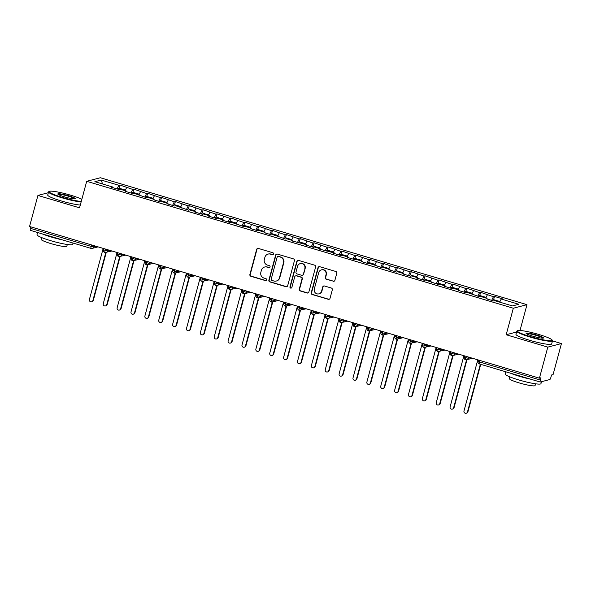 <?xml version="1.0" encoding="UTF-8"?>
<svg xmlns="http://www.w3.org/2000/svg" width="591" height="591" viewBox="0 0 591 591"><rect width="100%" height="100%" fill="white"/><g stroke="black" fill="none" stroke-linecap="round" stroke-linejoin="round"><path stroke-width="0.89" d="M273.544 254.004A1.019 0.99 -104.7 0 0 272.85 252.749L258.385 248.442A1.455 1.411 -104.7 0 0 256.649 249.432L249.89 274.475A1.455 1.411 -104.7 0 0 250.872 276.27L265.344 280.577A1.019 0.99 -104.7 0 0 266.563 279.883A1.019 0.99 -104.7 0 0 265.869 278.627L264 278.073A4.647 4.514 -104.7 0 1 260.838 272.325L261.407 270.235A4.647 4.514 -104.7 0 1 266.962 267.08L268.839 267.634A1.019 0.99 -104.7 0 0 270.05 266.947A1.019 0.99 -104.7 0 0 269.363 265.691L267.487 265.13A4.647 4.514 -104.7 0 1 264.332 259.383L264.894 257.299A4.647 4.514 -104.7 0 1 270.456 254.137L272.325 254.699A1.019 0.99 -104.7 0 0 273.544 254.004M333.154 281.286A1.455 1.411 -104.7 0 0 334.898 280.297L336.789 273.271A1.455 1.411 -104.7 0 0 335.806 271.476L319.731 266.696A1.455 1.411 -104.7 0 0 317.995 267.686L311.243 292.73A1.455 1.411 -104.7 0 0 312.225 294.525L328.293 299.305A1.455 1.411 -104.7 0 0 330.029 298.315L332.319 289.834A1.455 1.411 -104.7 0 0 331.337 288.031L324.459 285.985A1.455 1.411 -104.7 0 0 322.723 286.975L321.585 291.186A3.886 3.775 -104.7 0 1 315.262 292.796A3.886 3.775 -104.7 0 1 314.301 289.014L318.748 272.525A3.886 3.775 -104.7 0 1 325.072 270.922A3.886 3.775 -104.7 0 1 326.033 274.697L325.294 277.445A1.455 1.411 -104.7 0 0 326.276 279.24L333.501 281.198A1.455 1.411 -104.7 0 0 334.07 281.242M48.336 192.71L37.927 195.436L29.55 226.486L539.42 378.166L540.957 377.767L540.344 380.035A2.216 0.458 106.6 0 0 540.226 382.03A2.216 0.458 106.6 0 0 540.285 382.03L549.837 379.525A2.216 0.458 106.6 0 0 550.923 377.265L551.536 374.997L553.073 374.598L561.45 343.548L552.496 340.889M516.586 332.016L506.177 334.742L547.798 347.124L539.42 378.166M506.177 334.742L513.328 308.236L86.7 181.311L100.352 177.743L526.98 304.661L513.328 308.236M37.927 195.436L79.549 207.825L86.7 181.311M294.436 260.675A1.455 1.411 -104.7 0 0 293.454 258.88L277.378 254.093A1.455 1.411 -104.7 0 0 275.642 255.083L268.883 280.127A1.455 1.411 -104.7 0 0 269.873 281.922L285.941 286.701A1.455 1.411 -104.7 0 0 287.677 285.719L294.436 260.675M298.558 260.395L314.626 265.174A1.455 1.411 -104.7 0 1 315.616 266.977L308.857 292.02A1.455 1.411 -104.7 0 1 307.121 293.003L300.243 290.957A1.455 1.411 -104.7 0 1 299.253 289.162L301.994 279.004A1.455 1.411 -104.7 0 0 301.011 277.209L296.446 275.849A1.455 1.411 -104.7 0 0 294.71 276.839L291.858 287.411A1.019 0.99 -104.7 0 1 290.203 287.832A1.019 0.99 -104.7 0 1 289.952 286.842L296.822 261.385A1.455 1.411 -104.7 0 1 298.558 260.395M102.575 183.993L101.209 180.041L94.863 181.703L112.482 186.941L111.426 187.221L119.19 189.534L120.254 189.253L126.356 191.07L125.299 191.344L133.064 193.656L134.127 193.383L146.945 197.786L148.001 197.505L154.103 199.322L153.047 199.603L160.818 201.915L161.875 201.634L167.977 203.452L166.921 203.725L174.692 206.037L175.749 205.764L188.566 210.167L189.622 209.894L195.724 211.704L194.668 211.984L202.44 214.297L203.496 214.016L209.598 215.833L208.542 216.114L216.313 218.426L217.37 218.145L223.472 219.963L222.415 220.236L230.187 222.548L231.244 222.275L244.061 226.678L245.117 226.397L251.219 228.215L250.163 228.495L257.935 230.808L258.991 230.527L265.093 232.344L264.037 232.625L271.808 234.93L272.865 234.657L285.682 239.06L286.738 238.786L292.848 240.596L291.784 240.877L306.722 244.726L305.658 245.006L313.429 247.319L314.486 247.038L320.595 248.855L319.532 249.129L334.469 252.985L333.405 253.258L341.177 255.571L342.233 255.29L348.343 257.107L347.279 257.388L355.051 259.7L356.107 259.419L362.217 261.237L361.16 261.517L368.924 263.822L369.981 263.549L382.798 267.952L383.862 267.679L389.964 269.489L388.908 269.769L396.672 272.082L397.736 271.801L403.838 273.618L402.781 273.899L410.546 276.211L411.609 275.931L417.711 277.748L416.655 278.021L424.419 280.333L425.483 280.06L438.293 284.463L439.357 284.182L445.459 286L444.402 286.28L452.174 288.593L453.231 288.312L459.333 290.129L458.276 290.41L466.048 292.715L467.104 292.442L479.922 296.845L480.978 296.571L487.08 298.381L486.024 298.662L493.795 300.974L494.852 300.693L512.471 305.939L518.817 304.276L501.198 299.031L499.705 302.141M101.209 180.041L118.828 185.279L117.092 188.906M119.027 188.197L119.884 185.005L118.828 185.279M119.884 185.005L132.702 189.408L130.966 193.028M132.901 192.326L133.765 189.127L132.702 189.408M133.765 189.127L146.575 193.538L144.839 197.158M146.775 196.448L147.639 193.257L146.575 193.538M147.639 193.257L160.449 197.66L158.713 201.287M160.649 200.578L161.513 197.387L160.449 197.66M161.513 197.387L174.323 201.79L172.587 205.417M174.522 204.708L175.387 201.516L174.323 201.79M175.387 201.516L188.197 205.919L186.46 209.539M188.396 208.83L189.26 205.638L188.197 205.919M189.26 205.638L202.078 210.041L200.334 213.669M202.27 212.959L203.134 209.768L202.078 210.041M203.134 209.768L215.951 214.171L214.208 217.798M216.143 217.089L217.008 213.898L215.951 214.171M217.008 213.898L229.825 218.301L228.082 221.928M230.017 221.219L230.882 218.02L229.825 218.301M230.882 218.02L243.699 222.43L241.955 226.05M243.891 225.341L244.755 222.15L243.699 222.43M244.755 222.15L257.573 226.552L255.829 230.18M257.765 229.471L258.629 226.279L257.573 226.552M258.629 226.279L271.446 230.682L269.703 234.309M271.638 233.6L272.503 230.409L271.446 230.682M272.503 230.409L285.32 234.812L283.577 238.432M285.512 237.73L286.376 234.531L285.32 234.812M286.376 234.531L299.194 238.934L297.45 242.561M299.386 241.852L300.25 238.661L299.194 238.934M300.25 238.661L313.067 243.064L311.324 246.691M313.26 245.982L314.124 242.79L313.067 243.064M314.124 242.79L326.941 247.193L325.198 250.82M327.141 250.111L327.998 246.912L326.941 247.193M327.998 246.912L340.815 251.323L339.071 254.943M341.014 254.233L341.871 251.042L340.815 251.323M341.871 251.042L354.689 255.445L352.945 259.072M354.888 258.363L355.745 255.172L354.689 255.445M355.745 255.172L368.562 259.575L366.819 263.202M368.762 262.493L369.619 259.301L368.562 259.575M369.619 259.301L382.436 263.704L380.693 267.324M382.636 266.622L383.493 263.423L382.436 263.704M383.493 263.423L396.31 267.826L394.574 271.454M396.509 270.744L397.366 267.553L396.31 267.826M397.366 267.553L410.184 271.956L408.447 275.583M410.383 274.874L411.24 271.683L410.184 271.956M411.24 271.683L424.057 276.086L422.321 279.713M424.257 279.004L425.114 275.805L424.057 276.086M425.114 275.805L437.931 280.215L436.195 283.835M438.13 283.126L438.995 279.935L437.931 280.215M438.995 279.935L451.805 284.337L450.069 287.965M452.004 287.256L452.869 284.064L451.805 284.337M452.869 284.064L465.678 288.467L463.942 292.094M465.878 291.385L466.742 288.194L465.678 288.467M466.742 288.194L479.552 292.597L477.816 296.217M479.752 295.515L480.616 292.316L479.552 292.597M480.616 292.316L493.426 296.719L491.69 300.346M493.625 299.637L494.49 296.446L493.426 296.719M494.49 296.446L502.254 298.758L501.198 299.031M487.08 298.381L487.065 298.972M473.206 294.259L473.192 294.843M487.324 294.909L485.832 298.012M459.333 290.129L459.318 290.713M473.45 290.779L471.958 293.882M445.459 286L445.444 286.591M459.576 286.65L458.084 289.76M431.585 281.877L431.57 282.461M445.703 282.528L444.21 285.63M417.711 277.748L417.689 278.331M431.829 278.398L430.337 281.501M403.838 273.618L403.816 274.209M417.955 274.268L416.463 277.378M389.964 269.489L389.942 270.08M404.081 270.139L402.589 273.249M376.09 265.366L376.068 265.95M390.208 266.016L388.715 269.119M362.217 261.237L362.194 261.82M376.334 261.887L374.842 264.99M348.343 257.107L348.321 257.698M362.46 257.757L360.968 260.867M334.469 252.985L334.447 253.569M348.587 253.628L347.094 256.738M320.595 248.855L320.573 249.439M334.713 249.505L333.221 252.608M306.722 244.726L306.699 245.317M320.839 245.376L319.347 248.486M292.848 240.596L292.826 241.187M306.965 241.246L305.473 244.356M278.967 236.474L278.952 237.057M293.092 237.124L291.599 240.227M265.093 232.344L265.078 232.928M279.211 232.994L277.718 236.097M251.219 228.215L251.205 228.806M265.337 228.865L263.845 231.975M237.346 224.092L237.331 224.676M251.463 224.735L249.971 227.845M223.472 219.963L223.457 220.546M237.589 220.613L236.097 223.716M209.598 215.833L209.583 216.424M223.716 216.483L222.223 219.593M195.724 211.704L195.71 212.295M209.842 212.354L208.35 215.464M181.851 207.581L181.836 208.165M195.968 208.231L194.476 211.334M167.977 203.452L167.962 204.035M182.094 204.102L180.602 207.205M154.103 199.322L154.088 199.913M168.221 199.972L166.728 203.082M140.23 195.2L140.215 195.784M154.347 195.843L152.855 198.953M126.356 191.07L126.341 191.654M140.473 191.72L138.981 194.823M30.872 226.878L30.473 228.348L91.14 246.395L91.539 244.925M30.414 230.342A2.216 0.458 -73.4 0 1 30.355 230.342A2.216 0.458 -73.4 0 1 30.473 228.348M112.482 186.941L112.46 187.524M126.6 187.591L125.107 190.701M547.798 347.124L561.45 343.548M520.014 330.48L526.98 304.661M105.479 249.07L105.08 250.547A2.216 0.458 106.6 0 0 104.962 252.534L104.962 252.534A2.216 0.458 106.6 0 0 105.021 252.534A2.216 2.157 -104.7 0 0 107.606 251.012L109.941 250.399M119.352 253.199L118.954 254.669A2.216 0.458 106.6 0 0 118.835 256.664L118.835 256.664A2.216 0.458 106.6 0 0 118.894 256.664A2.216 2.157 -104.7 0 0 121.48 255.135L123.814 254.529M133.226 257.329L132.827 258.799A2.216 0.458 106.6 0 0 132.709 260.794L132.709 260.794A2.216 0.458 106.6 0 0 132.768 260.794A2.216 2.157 -104.7 0 0 135.354 259.264L137.688 258.651M147.1 261.451L146.701 262.929A2.216 0.458 106.6 0 0 146.583 264.916A2.216 0.458 106.6 0 0 146.583 264.923A2.216 0.458 106.6 0 0 146.642 264.916A2.216 2.157 -104.7 0 0 149.227 263.394L151.562 262.781M160.974 265.581L160.575 267.051A2.216 0.458 106.6 0 0 160.457 269.045A2.216 0.458 106.6 0 0 160.464 269.045A2.216 0.458 106.6 0 0 160.516 269.045A2.216 2.157 -104.7 0 0 163.101 267.516L165.436 266.91M174.847 269.71L174.448 271.18A2.216 0.458 106.6 0 0 174.33 273.175A2.216 0.458 106.6 0 0 174.338 273.175A2.216 0.458 106.6 0 0 174.389 273.175A2.216 2.157 -104.7 0 0 176.975 271.646L179.309 271.033M188.721 273.84L188.33 275.31A2.216 0.458 106.6 0 0 188.204 277.305A2.216 0.458 106.6 0 0 188.211 277.305A2.216 0.458 106.6 0 0 188.263 277.305A2.216 2.157 -104.7 0 0 190.849 275.775L193.183 275.162M202.595 277.962L202.203 279.44A2.216 0.458 106.6 0 0 202.078 281.427A2.216 0.458 106.6 0 0 202.085 281.427A2.216 0.458 106.6 0 0 202.137 281.427A2.216 2.157 -104.7 0 0 204.722 279.905L207.057 279.292M216.469 282.092L216.077 283.562A2.216 0.458 106.6 0 0 215.951 285.556A2.216 0.458 106.6 0 0 215.959 285.556A2.216 0.458 106.6 0 0 216.01 285.556A2.216 2.157 -104.7 0 0 218.596 284.027L220.931 283.421M230.342 286.221L229.951 287.691A2.216 0.458 106.6 0 0 229.825 289.686A2.216 0.458 106.6 0 0 229.833 289.686A2.216 0.458 106.6 0 0 229.884 289.686A2.216 2.157 -104.7 0 0 232.47 288.157L234.804 287.544M244.216 290.344L243.824 291.821A2.216 0.458 106.6 0 0 243.699 293.808A2.216 0.458 106.6 0 0 243.706 293.816A2.216 0.458 106.6 0 0 243.758 293.808A2.216 2.157 -104.7 0 0 246.344 292.286L248.678 291.673M258.097 294.473L257.698 295.943A2.216 0.458 106.6 0 0 257.573 297.938A2.216 0.458 106.6 0 0 257.58 297.938A2.216 0.458 106.6 0 0 257.632 297.938A2.216 2.157 -104.7 0 0 260.217 296.416L262.552 295.803M271.971 298.603L271.572 300.073A2.216 0.458 106.6 0 0 271.446 302.067A2.216 0.458 106.6 0 0 271.454 302.067A2.216 0.458 106.6 0 0 271.505 302.067A2.216 2.157 -104.7 0 0 274.091 300.538L276.425 299.925M285.845 302.732L285.446 304.202A2.216 0.458 106.6 0 0 285.327 306.197L285.327 306.197A2.216 0.458 106.6 0 0 285.379 306.197A2.216 2.157 -104.7 0 0 287.965 304.668L290.299 304.055M299.718 306.855L299.319 308.332A2.216 0.458 106.6 0 0 299.201 310.319L299.201 310.319A2.216 0.458 106.6 0 0 299.26 310.319A2.216 2.157 -104.7 0 0 301.838 308.798L304.18 308.184M313.592 310.984L313.193 312.454A2.216 0.458 106.6 0 0 313.075 314.449L313.075 314.449A2.216 0.458 106.6 0 0 313.134 314.449A2.216 2.157 -104.7 0 0 315.72 312.92L318.054 312.314M327.466 315.114L327.067 316.584A2.216 0.458 106.6 0 0 326.949 318.579L326.949 318.579A2.216 0.458 106.6 0 0 327.008 318.579A2.216 2.157 -104.7 0 0 329.593 317.049L331.928 316.436M341.339 319.236L340.941 320.714A2.216 0.458 106.6 0 0 340.822 322.701A2.216 0.458 106.6 0 0 340.822 322.708A2.216 0.458 106.6 0 0 340.881 322.701A2.216 2.157 -104.7 0 0 343.467 321.179L345.801 320.566M355.213 323.366L354.814 324.843A2.216 0.458 106.6 0 0 354.696 326.83L354.696 326.83A2.216 0.458 106.6 0 0 354.755 326.83A2.216 2.157 -104.7 0 0 357.341 325.309L359.675 324.695M369.087 327.495L368.688 328.965A2.216 0.458 106.6 0 0 368.57 330.96L368.57 330.96A2.216 0.458 106.6 0 0 368.629 330.96A2.216 2.157 -104.7 0 0 371.214 329.431L373.549 328.818M382.961 331.625L382.562 333.095A2.216 0.458 106.6 0 0 382.443 335.09L382.443 335.09A2.216 0.458 106.6 0 0 382.503 335.09A2.216 2.157 -104.7 0 0 385.088 333.56L387.423 332.947M396.834 335.747L396.435 337.225A2.216 0.458 106.6 0 0 396.317 339.212L396.317 339.212A2.216 0.458 106.6 0 0 396.376 339.212A2.216 2.157 -104.7 0 0 398.962 337.69L401.296 337.077M410.708 339.877L410.309 341.347A2.216 0.458 106.6 0 0 410.191 343.341L410.191 343.341A2.216 0.458 106.6 0 0 410.25 343.341A2.216 2.157 -104.7 0 0 412.836 341.812L415.17 341.206M424.582 344.006L424.183 345.476A2.216 0.458 106.6 0 0 424.065 347.471L424.065 347.471A2.216 0.458 106.6 0 0 424.124 347.471A2.216 2.157 -104.7 0 0 426.709 345.942L429.044 345.329M438.456 348.129L438.057 349.606A2.216 0.458 106.6 0 0 437.938 351.601L437.938 351.601A2.216 0.458 106.6 0 0 437.997 351.593A2.216 2.157 -104.7 0 0 440.583 350.071L442.918 349.458M452.329 352.258L451.93 353.736A2.216 0.458 106.6 0 0 451.812 355.723L451.812 355.723A2.216 0.458 106.6 0 0 451.871 355.723A2.216 2.157 -104.7 0 0 454.457 354.201L456.791 353.588M466.203 356.388L465.804 357.858A2.216 0.458 106.6 0 0 465.686 359.853A2.216 0.458 106.6 0 0 465.693 359.853A2.216 0.458 106.6 0 0 465.745 359.853A2.216 2.157 -104.7 0 0 468.331 358.323L470.665 357.718M273.012 254.647A1.019 0.99 -104.7 0 1 272.665 254.61L270.796 254.049A4.647 4.514 -104.7 0 0 268.417 254.012L268.078 254.1M264.583 267.036L264.931 266.947A4.647 4.514 -104.7 0 1 267.302 266.992L269.178 267.546A1.019 0.99 -104.7 0 0 269.526 267.583M257.816 248.397A1.455 1.411 -104.7 0 0 256.989 249.343L250.229 274.387A1.455 1.411 -104.7 0 0 251.219 276.182L265.684 280.489A1.019 0.99 -104.7 0 0 266.031 280.526M276.81 254.049A1.455 1.411 -104.7 0 0 275.982 254.994L269.23 280.038A1.455 1.411 -104.7 0 0 270.213 281.833L286.28 286.613A1.455 1.411 -104.7 0 0 286.857 286.665M278.354 256.487A1.019 0.99 -104.7 0 0 277.135 257.181L271.203 279.166A1.019 0.99 -104.7 0 0 271.897 280.422L273.869 281.006A4.647 4.514 -104.7 0 0 279.432 277.851L283.488 262.825A4.647 4.514 -104.7 0 0 280.326 257.078L278.693 256.398A1.019 0.99 -104.7 0 0 278.176 256.391L277.836 256.479M276.248 281.05L276.588 280.961A4.647 4.514 -104.7 0 0 279.772 277.763L279.432 277.851M278.693 256.398L280.666 256.989A4.647 4.514 -104.7 0 1 283.828 262.736L279.772 277.763M295.707 275.834L296.047 275.746A1.455 1.411 -104.7 0 1 296.785 275.761L301.351 277.12A1.455 1.411 -104.7 0 1 302.333 278.915L299.6 289.073A1.455 1.411 -104.7 0 0 300.583 290.868L307.46 292.914A1.455 1.411 -104.7 0 0 308.029 292.959M297.99 260.35A1.455 1.411 -104.7 0 0 297.162 261.296L290.292 286.753A1.019 0.99 -104.7 0 0 291.326 288.053M304.838 268.462A3.886 3.775 -104.7 0 0 300.213 263.623A3.886 3.775 -104.7 0 0 297.554 266.297L295.988 272.104A1.455 1.411 -104.7 0 0 296.97 273.906L301.536 275.258A1.455 1.411 -104.7 0 0 303.272 274.276L305.178 268.373A3.886 3.775 -104.7 0 0 300.553 263.534L300.213 263.623M302.282 275.273L302.622 275.184A1.455 1.411 -104.7 0 0 303.611 274.187L303.272 274.276M305.178 268.373L303.611 274.187M321.408 269.858L321.748 269.762A3.886 3.775 -104.7 0 1 326.38 274.608L325.634 277.356A1.455 1.411 -104.7 0 0 326.624 279.151L333.501 281.198M318.926 293.86L319.266 293.764A3.886 3.775 -104.7 0 0 321.925 291.097L321.585 291.186M323.89 285.941A1.455 1.411 -104.7 0 0 323.063 286.886L321.925 291.097M319.162 266.652A1.455 1.411 -104.7 0 0 318.335 267.59L311.583 292.641A1.455 1.411 -104.7 0 0 312.565 294.436L328.633 299.216A1.455 1.411 -104.7 0 0 329.209 299.26M118.946 188.197A2.955 0.606 106.6 0 0 118.88 188.152A2.955 0.606 106.6 0 0 118.806 188.152A2.955 0.606 106.6 0 0 118.06 189.194M121.236 189.548A2.955 0.606 -73.4 0 1 121.716 189.024A2.955 0.606 -73.4 0 1 121.798 189.017A2.955 0.606 -73.4 0 1 121.975 189.763M122.352 189.881A2.955 0.606 -73.4 0 1 122.825 189.349A2.955 0.606 -73.4 0 1 122.906 189.349A2.955 0.606 -73.4 0 1 122.972 189.393M92.861 300.546L93.304 300.427A1.847 1.795 75.3 0 1 92.041 301.698L91.598 301.816A1.847 1.795 -104.7 0 0 92.861 300.546L105.804 252.593M103.189 248.39L89.396 299.511A1.847 1.795 -104.7 0 0 91.598 301.816M93.304 300.427L106.24 252.497M132.82 192.326A2.955 0.606 106.6 0 0 132.761 192.282A2.955 0.606 106.6 0 0 132.679 192.282A2.955 0.606 106.6 0 0 131.933 193.323M135.11 193.678A2.955 0.606 -73.4 0 1 135.59 193.146A2.955 0.606 -73.4 0 1 135.671 193.146A2.955 0.606 -73.4 0 1 135.849 193.892M136.226 194.003A2.955 0.606 -73.4 0 1 136.706 193.479A2.955 0.606 -73.4 0 1 136.78 193.479A2.955 0.606 -73.4 0 1 136.846 193.523M106.735 304.675L107.178 304.557A1.847 1.795 75.3 0 1 105.915 305.828L105.471 305.946A1.847 1.795 -104.7 0 0 106.735 304.675L119.678 256.716M117.062 252.52L103.27 303.641A1.847 1.795 -104.7 0 0 105.471 305.946M107.178 304.557L120.113 256.627M146.694 196.448A2.955 0.606 106.6 0 0 146.634 196.411A2.955 0.606 106.6 0 0 146.553 196.411A2.955 0.606 106.6 0 0 145.807 197.446M148.991 197.8A2.955 0.606 -73.4 0 1 149.464 197.276A2.955 0.606 -73.4 0 1 149.545 197.276A2.955 0.606 -73.4 0 1 149.722 198.022M150.099 198.133A2.955 0.606 -73.4 0 1 150.579 197.608A2.955 0.606 -73.4 0 1 150.653 197.608A2.955 0.606 -73.4 0 1 150.72 197.645M120.608 308.798L121.052 308.687A1.847 1.795 75.3 0 1 119.788 309.957L119.345 310.076A1.847 1.795 -104.7 0 0 120.608 308.798L133.551 260.845M130.936 256.642L117.144 307.771A1.847 1.795 -104.7 0 0 119.345 310.076M121.052 308.687L133.987 260.749M160.575 200.578A2.955 0.606 106.6 0 0 160.508 200.534A2.955 0.606 106.6 0 0 160.427 200.534A2.955 0.606 106.6 0 0 159.681 201.575M162.865 201.93A2.955 0.606 -73.4 0 1 163.338 201.405A2.955 0.606 -73.4 0 1 163.419 201.405A2.955 0.606 -73.4 0 1 163.596 202.152M163.973 202.262A2.955 0.606 -73.4 0 1 164.453 201.73A2.955 0.606 -73.4 0 1 164.527 201.73A2.955 0.606 -73.4 0 1 164.594 201.775M134.482 312.927L134.933 312.809A1.847 1.795 75.3 0 1 133.662 314.087L133.219 314.198A1.847 1.795 -104.7 0 0 134.482 312.927L147.425 264.975M144.81 260.771L131.017 311.893A1.847 1.795 -104.7 0 0 133.219 314.198M134.933 312.809L147.861 264.879M174.448 204.708A2.955 0.606 106.6 0 0 174.382 204.663A2.955 0.606 106.6 0 0 174.301 204.663A2.955 0.606 106.6 0 0 173.555 205.705M176.739 206.06A2.955 0.606 -73.4 0 1 177.211 205.528A2.955 0.606 -73.4 0 1 177.293 205.528A2.955 0.606 -73.4 0 1 177.47 206.274M177.847 206.385A2.955 0.606 -73.4 0 1 178.327 205.86A2.955 0.606 -73.4 0 1 178.401 205.86A2.955 0.606 -73.4 0 1 178.467 205.904M148.363 317.057L148.806 316.939A1.847 1.795 75.3 0 1 147.536 318.209L147.093 318.327A1.847 1.795 -104.7 0 0 148.363 317.057L161.299 269.104M158.684 264.901L144.891 316.022A1.847 1.795 -104.7 0 0 147.093 318.327M148.806 316.939L161.735 269.008M81.846 199.293A18.048 2.187 15.1 0 0 70.684 195.207A18.048 2.187 15.1 0 0 49.297 191.373A18.048 2.187 15.1 0 0 62.358 197.387A18.048 2.187 15.1 0 0 81.277 201.42M81.137 201.945A18.491 2.238 -164.9 0 1 62.136 197.845A18.491 2.238 -164.9 0 1 48.558 191.905A18.491 2.238 -164.9 0 1 48.758 191.683L49.297 191.373M68.6 195.754A9.02 1.093 -164.9 0 1 75.131 198.761A9.02 1.093 -164.9 0 1 64.441 196.847A9.02 1.093 -164.9 0 1 57.837 194.092A9.02 1.093 -164.9 0 1 68.6 195.754M74.68 198.864A8.577 1.042 15.1 0 0 68.386 196.205A8.577 1.042 15.1 0 0 58.177 194.409M73.055 243.041L72.708 244.349A18.491 2.238 -164.9 0 1 50.59 240.648A18.491 2.238 -164.9 0 1 37.004 234.716L37.602 232.499M62.624 239.939A18.491 2.238 -164.9 0 1 51.543 237.109A18.491 2.238 -164.9 0 1 42.116 233.844M67.3 244.504L66.827 246.262A13.312 1.61 -164.9 0 1 50.9 243.595A13.312 1.61 -164.9 0 1 41.119 239.325L41.599 237.567M80.295 205.062A18.491 2.238 -164.9 0 1 61.294 200.962A18.491 2.238 -164.9 0 1 47.716 195.03L48.558 191.905M538.933 334.513A18.048 2.187 15.1 0 0 517.546 330.679A18.048 2.187 15.1 0 0 530.607 336.693A18.048 2.187 15.1 0 0 552.127 340.01A18.048 2.187 15.1 0 0 538.933 334.513M552.127 340.01L552.445 340.549A18.491 2.238 -164.9 0 1 552.504 340.844A18.491 2.238 -164.9 0 1 530.386 337.143A18.491 2.238 -164.9 0 1 516.807 331.211A18.491 2.238 -164.9 0 1 517.007 330.982L517.546 330.679M536.85 335.06A9.02 1.093 -164.9 0 1 543.38 338.067A9.02 1.093 -164.9 0 1 532.69 336.146A9.02 1.093 -164.9 0 1 526.086 333.398A9.02 1.093 -164.9 0 1 536.85 335.06M542.93 338.17A8.577 1.042 15.1 0 0 536.635 335.511A8.577 1.042 15.1 0 0 526.426 333.716M541.474 381.712L540.957 383.655A18.491 2.238 -164.9 0 1 518.839 379.954A18.491 2.238 -164.9 0 1 505.253 374.022L505.852 371.798M530.873 379.245A18.491 2.238 -164.9 0 1 519.792 376.408A18.491 2.238 -164.9 0 1 510.365 373.143M535.549 383.803L535.077 385.568A13.312 1.61 -164.9 0 1 519.149 382.902A13.312 1.61 -164.9 0 1 509.368 378.632L509.848 376.866M552.504 340.844L551.662 343.962A18.491 2.238 -164.9 0 1 529.543 340.261A18.491 2.238 -164.9 0 1 515.965 334.329L516.807 331.211M188.322 208.837A2.955 0.606 106.6 0 0 188.256 208.793A2.955 0.606 106.6 0 0 188.174 208.793A2.955 0.606 106.6 0 0 187.428 209.827M190.612 210.182A2.955 0.606 -73.4 0 1 191.085 209.657A2.955 0.606 -73.4 0 1 191.166 209.657A2.955 0.606 -73.4 0 1 191.344 210.403M191.72 210.514A2.955 0.606 -73.4 0 1 192.201 209.99A2.955 0.606 -73.4 0 1 192.274 209.99A2.955 0.606 -73.4 0 1 192.341 210.034M162.237 321.179L162.68 321.068A1.847 1.795 75.3 0 1 161.409 322.339L160.966 322.457A1.847 1.795 -104.7 0 0 162.237 321.179L175.172 273.227M172.557 269.031L158.765 320.152A1.847 1.795 -104.7 0 0 160.966 322.457M162.68 321.068L175.608 273.131M202.196 212.959A2.955 0.606 106.6 0 0 202.129 212.915A2.955 0.606 106.6 0 0 202.048 212.915A2.955 0.606 106.6 0 0 201.302 213.957M204.486 214.311A2.955 0.606 -73.4 0 1 204.966 213.787A2.955 0.606 -73.4 0 1 205.04 213.787A2.955 0.606 -73.4 0 1 205.217 214.533M205.594 214.644A2.955 0.606 -73.4 0 1 206.074 214.119A2.955 0.606 -73.4 0 1 206.148 214.112A2.955 0.606 -73.4 0 1 206.215 214.156M176.111 325.309L176.554 325.19A1.847 1.795 75.3 0 1 175.283 326.468L174.84 326.579A1.847 1.795 -104.7 0 0 176.111 325.309L189.046 277.356M186.431 273.153L172.638 324.274A1.847 1.795 -104.7 0 0 174.84 326.579M176.554 325.19L189.482 277.26M216.07 217.089A2.955 0.606 106.6 0 0 216.003 217.045A2.955 0.606 106.6 0 0 215.922 217.045A2.955 0.606 106.6 0 0 215.176 218.086M218.36 218.441A2.955 0.606 -73.4 0 1 218.84 217.916A2.955 0.606 -73.4 0 1 218.914 217.909A2.955 0.606 -73.4 0 1 219.091 218.655M219.468 218.773A2.955 0.606 -73.4 0 1 219.948 218.242A2.955 0.606 -73.4 0 1 220.022 218.242A2.955 0.606 -73.4 0 1 220.088 218.286M189.984 329.438L190.428 329.32A1.847 1.795 75.3 0 1 189.157 330.591L188.714 330.709A1.847 1.795 -104.7 0 0 189.984 329.438L202.92 281.486M200.305 277.282L186.512 328.404A1.847 1.795 -104.7 0 0 188.714 330.709M190.428 329.32L203.356 281.39M229.943 221.219A2.955 0.606 106.6 0 0 229.877 221.174A2.955 0.606 106.6 0 0 229.796 221.174A2.955 0.606 106.6 0 0 229.049 222.216M232.233 222.571A2.955 0.606 -73.4 0 1 232.714 222.039A2.955 0.606 -73.4 0 1 232.788 222.039A2.955 0.606 -73.4 0 1 232.965 222.785M233.342 222.896A2.955 0.606 -73.4 0 1 233.822 222.371A2.955 0.606 -73.4 0 1 233.896 222.371A2.955 0.606 -73.4 0 1 233.962 222.415M203.858 333.568L204.301 333.45A1.847 1.795 75.3 0 1 203.031 334.72L202.587 334.838A1.847 1.795 -104.7 0 0 203.858 333.568L216.794 285.616M214.178 281.412L200.386 332.534A1.847 1.795 -104.7 0 0 202.587 334.838M204.301 333.45L217.229 285.519M243.817 225.341A2.955 0.606 106.6 0 0 243.751 225.304A2.955 0.606 106.6 0 0 243.669 225.304A2.955 0.606 106.6 0 0 242.923 226.338M246.107 226.693A2.955 0.606 -73.4 0 1 246.587 226.168A2.955 0.606 -73.4 0 1 246.661 226.168A2.955 0.606 -73.4 0 1 246.839 226.914M247.215 227.025A2.955 0.606 -73.4 0 1 247.695 226.501A2.955 0.606 -73.4 0 1 247.777 226.501A2.955 0.606 -73.4 0 1 247.836 226.538M217.732 337.69L218.175 337.579A1.847 1.795 75.3 0 1 216.904 338.85L216.461 338.968A1.847 1.795 -104.7 0 0 217.732 337.69L230.667 289.738M228.052 285.534L214.26 336.663A1.847 1.795 -104.7 0 0 216.461 338.968M218.175 337.579L231.103 289.642M257.691 229.471A2.955 0.606 106.6 0 0 257.624 229.426A2.955 0.606 106.6 0 0 257.543 229.426A2.955 0.606 106.6 0 0 256.797 230.468M259.981 230.822A2.955 0.606 -73.4 0 1 260.461 230.298A2.955 0.606 -73.4 0 1 260.535 230.298A2.955 0.606 -73.4 0 1 260.712 231.044M261.089 231.155A2.955 0.606 -73.4 0 1 261.569 230.623A2.955 0.606 -73.4 0 1 261.65 230.623A2.955 0.606 -73.4 0 1 261.71 230.667M231.606 341.82L232.049 341.701A1.847 1.795 75.3 0 1 230.778 342.979L230.335 343.09A1.847 1.795 -104.7 0 0 231.606 341.82L244.541 293.867M241.926 289.664L228.133 340.785A1.847 1.795 -104.7 0 0 230.335 343.09M232.049 341.701L244.984 293.771M271.565 233.6A2.955 0.606 106.6 0 0 271.498 233.556A2.955 0.606 106.6 0 0 271.417 233.556A2.955 0.606 106.6 0 0 270.671 234.597M273.855 234.952A2.955 0.606 -73.4 0 1 274.335 234.42A2.955 0.606 -73.4 0 1 274.409 234.42A2.955 0.606 -73.4 0 1 274.593 235.166M274.963 235.277A2.955 0.606 -73.4 0 1 275.443 234.753A2.955 0.606 -73.4 0 1 275.524 234.753A2.955 0.606 -73.4 0 1 275.591 234.797M245.479 345.949L245.922 345.831A1.847 1.795 75.3 0 1 244.659 347.102L244.209 347.22A1.847 1.795 -104.7 0 0 245.479 345.949L258.415 297.997M255.807 293.793L242.007 344.915A1.847 1.795 -104.7 0 0 244.209 347.22M245.922 345.831L258.858 297.901M285.438 237.73A2.955 0.606 106.6 0 0 285.372 237.685A2.955 0.606 106.6 0 0 285.29 237.685A2.955 0.606 106.6 0 0 284.544 238.72M287.728 239.074A2.955 0.606 -73.4 0 1 288.209 238.55A2.955 0.606 -73.4 0 1 288.282 238.55A2.955 0.606 -73.4 0 1 288.467 239.296M288.836 239.407A2.955 0.606 -73.4 0 1 289.317 238.882A2.955 0.606 -73.4 0 1 289.398 238.882A2.955 0.606 -73.4 0 1 289.464 238.927M259.353 350.071L259.796 349.961A1.847 1.795 75.3 0 1 258.533 351.231L258.09 351.35A1.847 1.795 -104.7 0 0 259.353 350.071L272.288 302.119M269.681 297.923L255.881 349.045A1.847 1.795 -104.7 0 0 258.09 351.35M259.796 349.961L272.732 302.023M299.312 241.852A2.955 0.606 106.6 0 0 299.245 241.808A2.955 0.606 106.6 0 0 299.164 241.815A2.955 0.606 106.6 0 0 298.425 242.849M301.602 243.204A2.955 0.606 -73.4 0 1 302.082 242.679A2.955 0.606 -73.4 0 1 302.156 242.679A2.955 0.606 -73.4 0 1 302.341 243.426M302.71 243.536A2.955 0.606 -73.4 0 1 303.19 243.012A2.955 0.606 -73.4 0 1 303.272 243.004A2.955 0.606 -73.4 0 1 303.338 243.049M273.227 354.201L273.67 354.083A1.847 1.795 75.3 0 1 272.407 355.361L271.963 355.472A1.847 1.795 -104.7 0 0 273.227 354.201L286.162 306.249M283.554 302.045L269.755 353.167A1.847 1.795 -104.7 0 0 271.963 355.472M273.67 354.083L286.605 306.153M313.186 245.982A2.955 0.606 106.6 0 0 313.119 245.937A2.955 0.606 106.6 0 0 313.038 245.937A2.955 0.606 106.6 0 0 312.299 246.979M315.476 247.334A2.955 0.606 -73.4 0 1 315.956 246.809A2.955 0.606 -73.4 0 1 316.037 246.809A2.955 0.606 -73.4 0 1 316.215 247.548M316.584 247.666A2.955 0.606 -73.4 0 1 317.064 247.134A2.955 0.606 -73.4 0 1 317.145 247.134A2.955 0.606 -73.4 0 1 317.212 247.178M287.1 358.331L287.544 358.212A1.847 1.795 75.3 0 1 286.28 359.483L285.837 359.601A1.847 1.795 -104.7 0 0 287.1 358.331L300.036 310.378M297.428 306.175L283.628 357.296A1.847 1.795 -104.7 0 0 285.837 359.601M287.544 358.212L300.479 310.282M327.059 250.111A2.955 0.606 106.6 0 0 326.993 250.067A2.955 0.606 106.6 0 0 326.919 250.067A2.955 0.606 106.6 0 0 326.173 251.109M329.35 251.463A2.955 0.606 -73.4 0 1 329.83 250.931A2.955 0.606 -73.4 0 1 329.911 250.931A2.955 0.606 -73.4 0 1 330.088 251.677M330.458 251.788A2.955 0.606 -73.4 0 1 330.938 251.264A2.955 0.606 -73.4 0 1 331.019 251.264A2.955 0.606 -73.4 0 1 331.086 251.308M300.974 362.46L301.417 362.342A1.847 1.795 75.3 0 1 300.154 363.613L299.711 363.731A1.847 1.795 -104.7 0 0 300.974 362.46L313.91 314.508M311.302 310.305L297.509 361.426A1.847 1.795 -104.7 0 0 299.711 363.731M301.417 362.342L314.353 314.412M340.933 254.233A2.955 0.606 106.6 0 0 340.867 254.196A2.955 0.606 106.6 0 0 340.793 254.196A2.955 0.606 106.6 0 0 340.047 255.231M343.223 255.585A2.955 0.606 -73.4 0 1 343.703 255.061A2.955 0.606 -73.4 0 1 343.785 255.061A2.955 0.606 -73.4 0 1 343.962 255.807M344.331 255.918A2.955 0.606 -73.4 0 1 344.812 255.393A2.955 0.606 -73.4 0 1 344.893 255.393A2.955 0.606 -73.4 0 1 344.959 255.43M314.848 366.583L315.291 366.472A1.847 1.795 75.3 0 1 314.028 367.742L313.585 367.861A1.847 1.795 -104.7 0 0 314.848 366.583L327.783 318.63M325.176 314.427L311.383 365.556A1.847 1.795 -104.7 0 0 313.585 367.861M315.291 366.472L328.227 318.534M354.807 258.363A2.955 0.606 106.6 0 0 354.74 258.319A2.955 0.606 106.6 0 0 354.666 258.319A2.955 0.606 106.6 0 0 353.92 259.36M357.097 259.715A2.955 0.606 -73.4 0 1 357.577 259.19A2.955 0.606 -73.4 0 1 357.658 259.19A2.955 0.606 -73.4 0 1 357.836 259.937M358.205 260.047A2.955 0.606 -73.4 0 1 358.685 259.515A2.955 0.606 -73.4 0 1 358.767 259.515A2.955 0.606 -73.4 0 1 358.833 259.56M328.722 370.712L329.165 370.594A1.847 1.795 75.3 0 1 327.902 371.872L327.458 371.983A1.847 1.795 -104.7 0 0 328.722 370.712L341.664 322.76M339.049 318.556L325.257 369.678A1.847 1.795 -104.7 0 0 327.458 371.983M329.165 370.594L342.1 322.664M368.681 262.493A2.955 0.606 106.6 0 0 368.614 262.448A2.955 0.606 106.6 0 0 368.54 262.448A2.955 0.606 106.6 0 0 367.794 263.49M370.971 263.845A2.955 0.606 -73.4 0 1 371.451 263.313A2.955 0.606 -73.4 0 1 371.532 263.313A2.955 0.606 -73.4 0 1 371.709 264.059M372.086 264.17A2.955 0.606 -73.4 0 1 372.559 263.645A2.955 0.606 -73.4 0 1 372.64 263.645A2.955 0.606 -73.4 0 1 372.707 263.689M342.595 374.842L343.039 374.724A1.847 1.795 75.3 0 1 341.775 375.994L341.332 376.112A1.847 1.795 -104.7 0 0 342.595 374.842L355.538 326.889M352.923 322.686L339.131 373.808A1.847 1.795 -104.7 0 0 341.332 376.112M343.039 374.724L355.974 326.793M382.554 266.622A2.955 0.606 106.6 0 0 382.488 266.578A2.955 0.606 106.6 0 0 382.414 266.578A2.955 0.606 106.6 0 0 381.668 267.612M384.844 267.967A2.955 0.606 -73.4 0 1 385.325 267.442A2.955 0.606 -73.4 0 1 385.406 267.442A2.955 0.606 -73.4 0 1 385.583 268.188M385.96 268.299A2.955 0.606 -73.4 0 1 386.433 267.775A2.955 0.606 -73.4 0 1 386.514 267.775A2.955 0.606 -73.4 0 1 386.58 267.819M356.469 378.964L356.912 378.853A1.847 1.795 75.3 0 1 355.649 380.124L355.206 380.242A1.847 1.795 -104.7 0 0 356.469 378.964L369.412 331.012M366.797 326.816L353.004 377.937A1.847 1.795 -104.7 0 0 355.206 380.242M356.912 378.853L369.848 330.923M396.428 270.744A2.955 0.606 106.6 0 0 396.362 270.7A2.955 0.606 106.6 0 0 396.288 270.708A2.955 0.606 106.6 0 0 395.542 271.742M398.718 272.096A2.955 0.606 -73.4 0 1 399.198 271.572A2.955 0.606 -73.4 0 1 399.28 271.572A2.955 0.606 -73.4 0 1 399.457 272.318M399.834 272.429A2.955 0.606 -73.4 0 1 400.306 271.904A2.955 0.606 -73.4 0 1 400.388 271.904A2.955 0.606 -73.4 0 1 400.454 271.941M370.343 383.094L370.786 382.975A1.847 1.795 75.3 0 1 369.523 384.253L369.08 384.364A1.847 1.795 -104.7 0 0 370.343 383.094L383.286 335.141M380.67 330.938L366.878 382.059A1.847 1.795 -104.7 0 0 369.08 384.364M370.786 382.975L383.722 335.045M410.302 274.874A2.955 0.606 106.6 0 0 410.235 274.83A2.955 0.606 106.6 0 0 410.161 274.83A2.955 0.606 106.6 0 0 409.415 275.871M412.592 276.226A2.955 0.606 -73.4 0 1 413.072 275.702A2.955 0.606 -73.4 0 1 413.153 275.702A2.955 0.606 -73.4 0 1 413.331 276.44M413.707 276.558A2.955 0.606 -73.4 0 1 414.18 276.027A2.955 0.606 -73.4 0 1 414.261 276.027A2.955 0.606 -73.4 0 1 414.328 276.071M384.216 387.223L384.66 387.105A1.847 1.795 75.3 0 1 383.396 388.376L382.953 388.494A1.847 1.795 -104.7 0 0 384.216 387.223L397.159 339.271M394.544 335.067L380.752 386.189A1.847 1.795 -104.7 0 0 382.953 388.494M384.66 387.105L397.595 339.175M424.175 279.004A2.955 0.606 106.6 0 0 424.109 278.959A2.955 0.606 106.6 0 0 424.035 278.959A2.955 0.606 106.6 0 0 423.289 280.001M426.466 280.356A2.955 0.606 -73.4 0 1 426.946 279.824A2.955 0.606 -73.4 0 1 427.027 279.824A2.955 0.606 -73.4 0 1 427.204 280.57M427.581 280.681A2.955 0.606 -73.4 0 1 428.054 280.156A2.955 0.606 -73.4 0 1 428.135 280.156A2.955 0.606 -73.4 0 1 428.202 280.2M398.09 391.353L398.533 391.235A1.847 1.795 75.3 0 1 397.27 392.505L396.827 392.623A1.847 1.795 -104.7 0 0 398.09 391.353L411.033 343.401M408.418 339.197L394.625 390.319A1.847 1.795 -104.7 0 0 396.827 392.623M398.533 391.235L411.469 343.305M438.049 283.126A2.955 0.606 106.6 0 0 437.99 283.089A2.955 0.606 106.6 0 0 437.909 283.089A2.955 0.606 106.6 0 0 437.163 284.123M440.339 284.478A2.955 0.606 -73.4 0 1 440.82 283.953A2.955 0.606 -73.4 0 1 440.901 283.953A2.955 0.606 -73.4 0 1 441.078 284.699M441.455 284.81A2.955 0.606 -73.4 0 1 441.935 284.286A2.955 0.606 -73.4 0 1 442.009 284.286A2.955 0.606 -73.4 0 1 442.075 284.33M411.964 395.475L412.407 395.364A1.847 1.795 75.3 0 1 411.144 396.635L410.701 396.753A1.847 1.795 -104.7 0 0 411.964 395.475L424.907 347.523M422.292 343.319L408.499 394.448A1.847 1.795 -104.7 0 0 410.701 396.753M412.407 395.364L425.343 347.427M451.923 287.256A2.955 0.606 106.6 0 0 451.864 287.211A2.955 0.606 106.6 0 0 451.783 287.211A2.955 0.606 106.6 0 0 451.036 288.253M454.22 288.607A2.955 0.606 -73.4 0 1 454.693 288.083A2.955 0.606 -73.4 0 1 454.775 288.083A2.955 0.606 -73.4 0 1 454.952 288.829M455.329 288.94A2.955 0.606 -73.4 0 1 455.809 288.408A2.955 0.606 -73.4 0 1 455.883 288.408A2.955 0.606 -73.4 0 1 455.949 288.452M425.838 399.605L426.281 399.486A1.847 1.795 75.3 0 1 425.018 400.764L424.574 400.875A1.847 1.795 -104.7 0 0 425.838 399.605L438.781 351.652M436.165 347.449L422.373 398.57A1.847 1.795 -104.7 0 0 424.574 400.875M426.281 399.486L439.216 351.556M465.797 291.385A2.955 0.606 106.6 0 0 465.738 291.341A2.955 0.606 106.6 0 0 465.656 291.341A2.955 0.606 106.6 0 0 464.91 292.382M468.094 292.737A2.955 0.606 -73.4 0 1 468.567 292.205A2.955 0.606 -73.4 0 1 468.648 292.205A2.955 0.606 -73.4 0 1 468.826 292.951M469.202 293.062A2.955 0.606 -73.4 0 1 469.682 292.538A2.955 0.606 -73.4 0 1 469.756 292.538A2.955 0.606 -73.4 0 1 469.823 292.582M439.711 403.734L440.162 403.616A1.847 1.795 75.3 0 1 438.891 404.887L438.448 405.005A1.847 1.795 -104.7 0 0 439.711 403.734L452.654 355.782M450.039 351.579L436.247 402.7A1.847 1.795 -104.7 0 0 438.448 405.005M440.162 403.616L453.09 355.686M479.678 295.515A2.955 0.606 106.6 0 0 479.611 295.47A2.955 0.606 106.6 0 0 479.53 295.47A2.955 0.606 106.6 0 0 478.784 296.505M481.968 296.859A2.955 0.606 -73.4 0 1 482.441 296.335A2.955 0.606 -73.4 0 1 482.522 296.335A2.955 0.606 -73.4 0 1 482.699 297.081M483.076 297.192A2.955 0.606 -73.4 0 1 483.556 296.667A2.955 0.606 -73.4 0 1 483.63 296.667A2.955 0.606 -73.4 0 1 483.697 296.712M453.593 407.856L454.036 407.746A1.847 1.795 75.3 0 1 452.765 409.016L452.322 409.135A1.847 1.795 -104.7 0 0 453.593 407.856L466.528 359.904M463.913 355.708L450.12 406.83A1.847 1.795 -104.7 0 0 452.322 409.135M454.036 407.746L466.964 359.816M493.551 299.637A2.955 0.606 106.6 0 0 493.485 299.6A2.955 0.606 106.6 0 0 493.404 299.6A2.955 0.606 106.6 0 0 492.658 300.634M495.842 300.989A2.955 0.606 -73.4 0 1 496.314 300.464A2.955 0.606 -73.4 0 1 496.396 300.464A2.955 0.606 -73.4 0 1 496.573 301.211M496.95 301.321A2.955 0.606 -73.4 0 1 497.43 300.797A2.955 0.606 -73.4 0 1 497.504 300.797A2.955 0.606 -73.4 0 1 497.57 300.834M467.466 411.986L467.909 411.868A1.847 1.795 75.3 0 1 466.639 413.146L466.196 413.257A1.847 1.795 -104.7 0 0 467.466 411.986L480.35 364.219M477.787 359.83L463.994 410.952A1.847 1.795 -104.7 0 0 466.196 413.257M467.909 411.868L480.734 364.329M98.084 246.868L92.211 248.405A2.216 2.157 -104.7 0 1 91.073 248.39A2.216 0.458 -73.4 0 1 91.014 248.39A2.216 0.458 -73.4 0 1 91.14 246.395L93.733 246.883L96.067 246.27M480.077 360.517L479.678 361.988L540.344 380.035M478.112 361.234L479.678 361.988A2.216 0.458 106.6 0 0 479.56 363.982A2.216 0.458 106.6 0 0 479.619 363.982M94.058 245.671L93.733 246.883A2.216 2.157 -104.7 0 1 92.211 248.405A2.216 2.216 0 0 1 91.014 248.39L30.355 230.342M103.514 249.794L107.606 251.012M107.931 249.801L107.606 251.005M121.805 253.931L121.48 255.135L117.328 253.96A2.216 2.216 0 0 0 118.835 256.664L125.831 255.127M135.679 258.053L135.354 259.264L131.202 258.09A2.216 2.216 0 0 0 132.709 260.794L139.705 259.257M149.553 262.182L149.227 263.394L145.076 262.212A2.216 2.216 0 0 0 146.583 264.916L153.579 263.379M163.426 266.312L163.101 267.516L158.949 266.342A2.216 2.216 0 0 0 160.457 269.045L167.452 267.509M177.3 270.442L176.975 271.646L172.823 270.471A2.216 2.216 0 0 0 174.33 273.175L181.326 271.638M191.174 274.564L190.849 275.775L186.697 274.601A2.216 2.216 0 0 0 188.204 277.305L195.207 275.761M205.047 278.693L204.722 279.898L200.571 278.723A2.216 2.216 0 0 0 202.078 281.427L209.081 279.89M218.921 282.823L218.596 284.027L214.444 282.853A2.216 2.216 0 0 0 215.951 285.556M232.795 286.945L232.47 288.157L228.318 286.982A2.216 2.216 0 0 0 229.825 289.686L236.828 288.149M246.669 291.075L246.344 292.286L242.192 291.104A2.216 2.216 0 0 0 243.699 293.808L250.702 292.272M260.542 295.204L260.217 296.409L256.066 295.234A2.216 2.216 0 0 0 257.573 297.938L264.576 296.401M274.416 299.334L274.091 300.538L269.939 299.364A2.216 2.216 0 0 0 271.446 302.067L278.45 300.531M288.297 303.456L287.965 304.668L283.813 303.493A2.216 2.216 0 0 0 285.327 306.197L292.323 304.661M302.171 307.586L301.838 308.798L297.687 307.615A2.216 2.216 0 0 0 299.201 310.319L306.197 308.783M316.045 311.716L315.72 312.92L311.56 311.745A2.216 2.216 0 0 0 313.075 314.449L320.071 312.912M329.918 315.838L329.593 317.049L325.434 315.875A2.216 2.216 0 0 0 326.949 318.579L333.945 317.042M343.792 319.967L343.467 321.179L339.308 319.997A2.216 2.216 0 0 0 340.822 322.701M357.666 324.097L357.341 325.301L353.182 324.127A2.216 2.216 0 0 0 354.696 326.83L361.692 325.294M371.54 328.227L371.214 329.431L367.055 328.256A2.216 2.216 0 0 0 368.57 330.96L375.566 329.423M385.413 332.349L385.088 333.56L380.936 332.386A2.216 2.216 0 0 0 382.443 335.09L389.439 333.553M399.287 336.478L398.962 337.69L394.81 336.508A2.216 2.216 0 0 0 396.317 339.212L403.313 337.675M413.161 340.608L412.836 341.812L408.684 340.638A2.216 2.216 0 0 0 410.191 343.341L417.187 341.805M427.034 344.73L426.709 345.942L422.558 344.767A2.216 2.216 0 0 0 424.065 347.471L431.061 345.934M440.908 348.86L440.583 350.071L436.431 348.889A2.216 2.216 0 0 0 437.938 351.601L444.934 350.057M454.782 352.99L454.457 354.194L450.305 353.019A2.216 2.216 0 0 0 451.812 355.723L458.808 354.186M468.656 357.119L468.331 358.323L464.179 357.149A2.216 2.216 0 0 0 465.686 359.853M117.387 253.916L117.668 252.697M131.261 258.045L131.542 256.826M145.135 262.175L145.416 260.949M159.009 266.305L159.289 265.078M172.882 270.427L173.163 269.208M186.756 274.556L187.037 273.338M200.63 278.686L200.91 277.46M214.503 282.808L214.784 281.589M228.377 286.938L228.658 285.719M242.251 291.067L242.532 289.841M256.125 295.197L256.405 293.971M269.998 299.319L270.279 298.1M283.872 303.449L284.153 302.23M297.746 307.579L298.027 306.352M311.627 311.701L311.9 310.482M325.501 315.83L325.774 314.611M339.374 319.96L339.648 318.734M353.248 324.09L353.529 322.863M367.122 328.212L367.403 326.993M380.996 332.341L381.276 331.123M394.869 336.471L395.15 335.245M408.743 340.593L409.024 339.374M422.617 344.723L422.897 343.504M436.49 348.853L436.771 347.634M450.364 352.982L450.645 351.756M464.238 357.104L464.519 355.885M478.392 360.015L478.053 361.278A2.216 2.216 0 0 0 479.56 363.982L540.226 382.03M103.794 248.567L103.455 249.83A2.216 2.216 0 0 0 104.962 252.534L111.958 250.998M215.959 285.556L222.955 284.02M340.822 322.708L347.818 321.164M465.693 359.853L472.682 358.316M118.88 188.152L121.798 189.017M122.906 189.349L125.395 190.095M132.761 192.282L135.671 193.146M136.78 193.479L139.269 194.217M146.634 196.411L149.545 197.276M150.653 197.608L153.143 198.347M160.508 200.534L163.419 201.405M164.527 201.73L167.024 202.477M174.382 204.663L177.293 205.528M178.401 205.86L180.898 206.599M188.256 208.793L191.166 209.657M192.274 209.99L194.771 210.728M202.129 212.915L205.04 213.787M206.148 214.112L208.645 214.858M216.003 217.045L218.914 217.909M220.022 218.242L222.519 218.988M229.877 221.174L232.788 222.039M233.896 222.371L236.393 223.11M243.751 225.304L246.661 226.168M247.777 226.501L250.266 227.24M257.624 229.426L260.535 230.298M261.65 230.623L264.14 231.369M271.498 233.556L274.409 234.42M275.524 234.753L278.014 235.491M285.372 237.685L288.282 238.55M289.398 238.882L291.888 239.621M299.245 241.808L302.156 242.679M303.272 243.004L305.761 243.751M313.119 245.937L316.037 246.809M317.145 247.134L319.635 247.88M326.993 250.067L329.911 250.931M331.019 251.264L333.509 252.002M340.867 254.196L343.785 255.061M344.893 255.393L347.382 256.132M354.74 258.319L357.658 259.19M358.767 259.515L361.256 260.262M368.614 262.448L371.532 263.313M372.64 263.645L375.13 264.384M382.488 266.578L385.406 267.442M386.514 267.775L389.004 268.513M396.362 270.7L399.28 271.572M400.388 271.904L402.877 272.643M410.235 274.83L413.153 275.702M414.261 276.027L416.751 276.773M424.109 278.959L427.027 279.824M428.135 280.156L430.625 280.895M437.99 283.089L440.901 283.953M442.009 284.286L444.498 285.025M451.864 287.211L454.775 288.083M455.883 288.408L458.372 289.154M465.738 291.341L468.648 292.205M469.756 292.538L472.253 293.276M479.611 295.47L482.522 296.335M483.63 296.667L486.127 297.406M493.485 299.6L496.396 300.464M497.504 300.797L500.001 301.536"/></g></svg>
